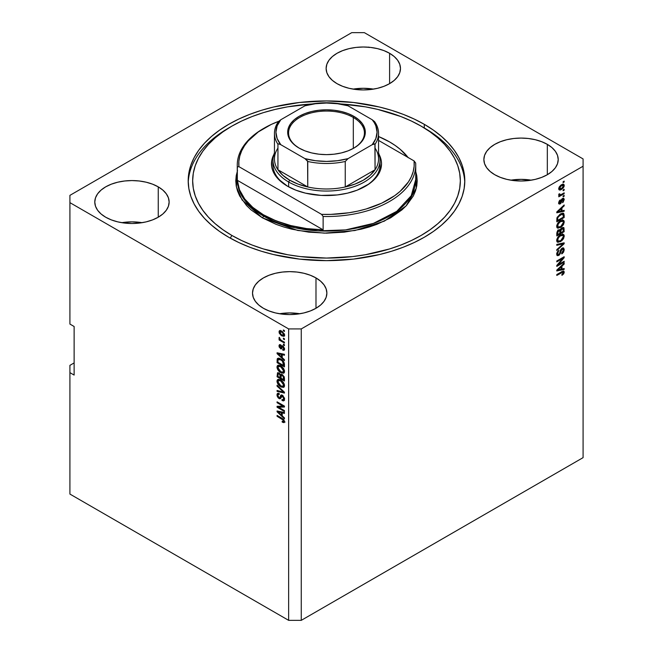 <?xml version="1.0" encoding="UTF-8"?>
<svg xmlns="http://www.w3.org/2000/svg" width="653" height="653" viewBox="0 0 653 653"><rect width="100%" height="100%" fill="white"/><g stroke="black" fill="none" stroke-linecap="round" stroke-linejoin="round"><path stroke-width="0.98" d="M373.5 89.11A37.18 21.467 0 0 0 353.11 89.11L363.305 88.294L373.5 89.11M389.596 53.293L389.596 83.649L383.964 86.318L377.532 88.302L370.561 89.526L363.305 89.934L356.048 89.526L349.077 88.302L342.654 86.318L337.013 83.649A37.18 21.467 180 0 1 326.125 68.467A37.18 21.467 180 0 1 349.077 48.64A37.18 21.467 180 0 1 389.596 53.293L394.216 56.542L397.653 60.256L399.767 64.28L400.485 68.467L399.767 72.654L397.653 76.687L394.216 80.392L389.596 83.649L389.596 53.293A37.18 21.467 180 0 1 400.485 68.467A37.18 21.467 180 0 1 377.532 88.302A37.18 21.467 180 0 1 337.013 83.649L332.393 80.392L328.957 76.687L326.843 72.654L326.125 68.467L326.843 64.28L328.957 60.256L332.393 56.542L337.013 53.293L342.654 50.624L349.077 48.64L356.048 47.416L363.305 47.008L370.561 47.416L377.532 48.64L383.964 50.624L389.596 53.293M121.76 222.681L131.955 221.857L142.15 222.681A37.18 21.467 0 0 0 121.768 222.681M158.246 186.856L158.246 217.212L152.614 219.881L146.182 221.865L139.211 223.089L131.955 223.506L124.707 223.089L117.728 221.865L111.304 219.881L105.672 217.212A37.18 21.467 180 0 1 94.783 202.038A37.18 21.467 180 0 1 117.728 182.203A37.18 21.467 180 0 1 158.246 186.856L162.875 190.113L166.303 193.827L168.425 197.851L169.135 202.038L168.425 206.226L166.303 210.25L162.875 213.964L158.246 217.212L158.246 186.856A37.18 21.467 180 0 1 169.135 202.038A37.18 21.467 180 0 1 146.182 221.865A37.18 21.467 180 0 1 105.672 217.212L101.044 213.964L97.607 210.25L95.493 206.226L94.783 202.038L95.493 197.851L97.607 193.827L101.044 190.113L105.672 186.856L111.304 184.187L117.728 182.203L124.707 180.987L131.955 180.571L139.211 180.987L146.182 182.203L152.614 184.187L158.246 186.856M299.89 313.75A37.18 21.467 0 0 0 279.5 313.75L289.695 312.926L299.89 313.75M315.987 277.925L315.987 308.281L310.346 310.95L303.923 312.934L296.952 314.158L289.695 314.575L282.439 314.158L275.468 312.934L269.036 310.95L263.404 308.281A37.18 21.467 180 0 1 252.515 293.107A37.18 21.467 180 0 1 275.468 273.272A37.18 21.467 180 0 1 315.987 277.925L320.607 281.182L324.043 284.896L326.157 288.92L326.875 293.107L326.157 297.295L324.043 301.319L320.607 305.033L315.987 308.281L315.987 277.925A37.18 21.467 180 0 1 326.875 293.107A37.18 21.467 180 0 1 303.923 312.934A37.18 21.467 180 0 1 263.404 308.281L258.784 305.033L255.347 301.319L253.233 297.295L252.515 293.107L253.233 288.92L255.347 284.896L258.784 281.182L263.404 277.925L269.036 275.256L275.468 273.272L282.439 272.056L289.695 271.64L296.952 272.056L303.923 273.272L310.346 275.256L315.987 277.925M531.232 180.179A37.18 21.467 0 0 0 510.85 180.179L521.045 179.363L531.24 180.179M547.328 144.362L547.328 174.718L541.696 177.387L535.272 179.371L528.293 180.595L521.045 181.003L513.789 180.595L506.818 179.371L500.386 177.387L494.754 174.718A37.18 21.467 180 0 1 483.865 159.536A37.18 21.467 180 0 1 506.818 139.709A37.18 21.467 180 0 1 547.328 144.362L551.956 147.611L555.393 151.325L557.507 155.349L558.217 159.536L557.507 163.723L555.393 167.756L551.956 171.461L547.328 174.718L547.328 144.362A37.18 21.467 180 0 1 558.217 159.536A37.18 21.467 180 0 1 535.272 179.371A37.18 21.467 180 0 1 494.754 174.718L490.125 171.461L486.697 167.756L484.575 163.723L483.865 159.536L484.575 155.349L486.697 151.325L490.125 147.611L494.754 144.362L500.386 141.693L506.818 139.709L513.789 138.485L521.045 138.077L528.293 138.485L535.272 139.709L541.696 141.693L547.328 144.362M424.295 124.323L424.295 127.972L424.295 124.323L433.412 130.135L441.493 136.428L448.472 143.146L454.276 150.231L458.847 157.61L462.144 165.209L464.136 172.963L464.805 180.791L464.136 188.611L462.144 196.365L458.847 203.965L454.276 211.343L448.472 218.429L441.493 225.154L433.412 231.448L424.295 237.251L414.239 242.516L403.342 247.185L391.694 251.209L379.426 254.564L353.485 259.102L326.5 260.637L299.515 259.102L273.574 254.564L261.306 251.209L249.658 247.185L238.761 242.516L228.705 237.251A138.305 79.854 180 0 1 188.195 180.791A138.305 79.854 180 0 1 273.574 107.019A138.305 79.854 180 0 1 424.295 124.323A138.305 79.854 180 0 1 464.805 180.791A138.305 79.854 180 0 1 379.426 254.564A138.305 79.854 180 0 1 228.705 237.251L219.588 231.448L211.507 225.154L204.528 218.429L198.724 211.343L194.153 203.965L190.856 196.365L188.864 188.611L188.195 180.791L188.864 172.963L190.856 165.209L194.153 157.61L198.724 150.231L204.528 143.146L211.507 136.428L219.588 130.135L228.705 124.323L238.761 119.066L249.658 114.397L261.306 110.365L273.574 107.019L299.515 102.472L326.5 100.937L353.485 102.472L379.426 107.019L391.694 110.365L403.342 114.397L414.239 119.066L424.295 124.323M69.912 365.354L74.124 362.929L69.912 365.354L69.912 494.068L69.912 365.354M69.912 195.361L351.738 32.65L364.358 32.65L583.088 158.932L583.088 166.221L301.262 328.924L301.262 620.35L583.088 457.639L583.088 166.221L583.088 457.639L301.262 620.35L301.262 328.924L288.642 328.924L69.912 202.642L69.912 324.068L74.124 326.5L74.124 375.067L69.912 372.643L74.124 375.067L74.124 326.5L69.912 324.068L69.912 195.361L69.912 202.642L288.642 328.924L288.642 620.35L288.642 328.924L301.262 328.924L583.088 166.221L583.088 158.932L364.358 32.65L351.738 32.65L69.912 195.361M558.299 264.645L564.159 261.257L564.159 262.147L556.797 266.391L556.797 265.453L562.666 258.482L556.797 261.869L556.797 260.988L564.159 256.735L564.159 257.682L558.299 264.645L564.159 257.682L564.159 256.735L556.797 260.988L556.797 261.869L562.666 258.482L556.797 265.453L556.797 266.391L564.159 262.147L564.159 261.257L558.299 264.645L557.744 264.326L558.299 264.645M557.94 254.678L558.715 255.462L560.739 252.001L560.086 251.625L560.739 252.001L562.135 249.071L561.458 248.687L563 248.973L563.392 250.066L561.67 253.095L561.768 253.919L564.249 249.642L563.645 248.026L562.111 248.205L563.702 248.067L564.249 249.642L563.572 252.107L562.257 253.584L561.768 253.919L561.67 253.095L563.368 250.474L562.666 248.891L561.294 249.985L560.331 253.495L559.107 255.201L557.229 255.609L556.699 254.156L557.287 251.944L558.903 250.279L557.572 253.919L558.233 254.735L559.319 254.082L560.633 249.813L562.111 248.205L560.347 250.532L559.482 253.862L557.923 254.662L556.65 253.813M556.797 244.393L564.159 242.818L564.159 243.732L556.797 250.523L556.797 249.617L563.294 243.822L556.797 245.308L556.797 244.393L556.797 245.308L563.294 243.822L556.797 249.617L556.797 250.523L564.159 243.732L564.159 242.818L556.797 244.393M564.249 236.092L563.58 238.5L561.898 240.622L557.964 242.345L556.911 241.553L556.723 240.051L558.731 236.231L562.527 234.182L563.963 234.843L564.249 236.092L563.131 234.239L560.486 234.9C558.339 236.076 557.082 237.921 556.699 240.451L557.482 242.173L560.576 241.586L563.098 239.267L562.543 238.941L563.098 239.267L564.249 236.092L563.204 235.488L564.249 236.092M564.249 221.963L563.58 224.371L561.898 226.493L557.964 228.215L556.911 227.424L556.723 225.922L558.731 222.102L562.527 220.053L563.963 220.714L564.249 221.963L563.131 220.11L560.486 220.771C558.339 221.947 557.082 223.791 556.699 226.322L557.482 228.044L560.576 227.456L563.098 225.138L562.543 224.812L563.098 225.138L564.249 221.963L563.204 221.359L564.249 221.963M561.955 210.862L564.159 210.339L564.159 211.254L556.797 212.788L556.797 211.931L564.159 204.96L564.159 205.883L561.955 207.891L561.955 210.862L561.955 207.891L564.159 205.883L564.159 204.96L556.797 211.931L556.797 212.788L564.159 211.254L564.159 210.339L561.955 210.862L561.098 210.364L561.955 210.862M563.106 181.73L564.159 181.118L564.159 181.999L563.106 182.611L563.106 181.73L563.106 182.611L564.159 181.999L564.159 181.118L563.106 181.73M563.066 184.17L564.249 185.534L563.71 184.309L561.425 184.791L562.878 184.195L564.012 184.587L564.192 186.121L563.343 187.925L560.511 189.966L559.352 190.015L558.764 189.256L559.229 186.938L560.943 185.093L558.707 188.733L559.254 189.958L561.482 189.509L564.249 185.534L563.204 184.93L563.49 185.958L561.474 188.627L558.813 187.933L559.474 188.317L561.474 185.648L560.756 185.232L563.49 185.958L562.772 185.174L560.486 186.366L559.523 187.909L559.907 189.052L562.331 188.031L563.49 185.958M563.106 189.892L564.159 189.288L564.159 190.17L563.106 190.782L563.106 189.892L563.106 190.782L564.159 190.17L564.159 189.288L563.106 189.892M561.384 194.423L564.159 192.823L564.159 193.704L558.805 196.798L558.805 195.908L559.662 195.418L558.731 195.108L558.992 193.925L559.76 193.81L559.915 194.904L561.384 194.423L560.29 194.896L559.76 193.81L558.992 193.925L558.707 194.921L559.662 195.418L558.805 195.908L558.805 196.798L564.159 193.704L564.159 192.823L561.384 194.423M563.106 195.965L564.159 195.361L564.159 196.243L563.106 196.847L563.106 195.965L563.106 196.847L564.159 196.243L564.159 195.361L563.106 195.965M563.18 199.41L563.098 198.251L564.249 199.598L563.768 198.341L562.527 198.512L563.4 198.234L564.249 199.402L563.204 202.112L562.535 202.699L563.474 200.234L562.813 199.238L560.805 203.458L559.09 204.005L558.731 202.454L559.327 200.822L560.241 199.94L559.474 202.365L559.597 203.026L560.258 203.001L561.36 199.728L562.527 198.512L560.127 203.091L559.474 202.365L560.241 199.94L558.707 202.838L559.164 204.054L560.233 203.916L562.657 199.32L563.49 199.981L562.535 202.699L564.249 199.598L562.168 198.643M560.437 213.955L562.992 213.147L563.743 213.458L564.159 217.547L556.797 221.8L557.164 217.302L560.437 213.955L556.936 217.971L556.797 221.8L564.159 217.547L564.159 215.041L563.106 214.494L564.159 215.041L563.539 213.302L560.437 213.955M560.192 229.946L558.65 229.889L556.797 233.292L556.797 235.929L564.159 231.676L563.294 231.178L564.159 231.676L563.645 227.481L561.996 227.734L563.898 227.717L564.159 231.676L556.797 235.929L557.254 231.366L558.878 229.774L560.192 229.946L561.996 227.734L559.947 229.734M561.955 269.036L564.159 268.514L564.159 269.428L556.797 270.962L556.797 270.105L564.159 263.135L564.159 264.057L561.955 266.065L561.955 269.036L561.955 266.065L564.159 264.057L564.159 263.135L556.797 270.105L556.797 270.962L564.159 269.428L564.159 268.514L561.955 269.036L561.098 268.538L561.955 269.036M564.249 272.179L563.735 273.803L561.955 275.337L561.866 274.505L563.319 273.068L562.951 272.056L556.797 275.444L556.797 274.562L563.449 271.044L564.249 272.179L563.825 271.134L561.792 271.681L556.797 274.562L556.797 275.444L562.837 272.072L563.392 272.636L561.866 274.505L561.955 275.337L563.735 273.803L563.123 273.452L563.735 273.803L564.249 272.179L563.204 271.566L564.249 272.179M69.912 494.068L288.642 620.35L301.262 620.35L288.642 620.35L69.912 494.068M278.578 407.227L284.439 410.615L284.439 411.496L277.076 407.243L277.076 406.305L282.945 406.109L277.076 402.721L277.076 401.84L284.439 406.084L284.439 407.031L278.578 407.227L284.439 407.031L284.439 406.084L277.076 401.84L277.076 402.721L282.945 406.109L277.076 406.305L277.076 407.243L284.439 411.496L284.439 410.615L278.578 407.227L279.631 406.623L278.578 407.227M282.39 395.187L284.414 398.02L284.373 400.134L283.459 400.901L282.047 400.509L281.949 399.571L282.937 399.816L283.647 398.91L282.684 396.273L281.574 396.036L280.61 398.428L279.753 398.803L278.186 397.897L277.101 395.914L277.117 393.971L278.309 393.237L279.182 393.555L279.272 394.494L278.219 394.355L277.9 395.987L279.215 397.759L279.949 397.62L280.912 395.098L282.39 395.187L280.627 395.489L279.762 397.816L279.011 397.661L277.843 395.367L278.211 394.363L279.272 394.494L279.182 393.555L277.59 393.351L276.978 394.902L278.994 398.534L280.333 398.689L282.414 396.085L283.671 398.534L283.182 399.726L281.949 399.571L282.047 400.509L283.875 400.762L284.528 399.105L282.39 395.187M277.076 385.246L284.439 392.175L284.439 393.082L277.076 391.376L277.076 390.47L283.573 392.175L277.076 386.16L277.076 385.246L277.076 386.16L283.573 392.175L277.076 390.47L277.076 391.376L284.439 393.082L284.439 392.175L277.076 385.246M283.378 387.392L284.528 385.556L283.631 387.311L281.525 387.139L278.243 384.552L277.06 382.013L277.166 380.168L278.219 379.311L280.096 379.671L282.145 381.001L283.884 383.164L284.528 385.556L283.41 382.405L280.766 380.013L277.762 379.483L276.978 381.189C277.37 383.768 278.668 385.637 280.855 386.796L283.786 387.237M283.378 373.263L284.528 371.426L283.631 373.181L281.525 373.01L278.243 370.422L277.06 367.884L277.166 366.039L278.219 365.182L280.096 365.533L282.145 366.872L283.884 369.035L284.528 371.426L283.41 368.276L280.766 365.884L277.762 365.345L276.978 367.059C277.37 369.639 278.668 371.508 280.855 372.667L283.786 373.108M283.386 338.148L284.439 338.752L284.439 339.633L283.386 339.029L283.386 338.148L283.386 339.029L284.439 339.633L284.439 338.752L283.386 338.148M281.704 331.104L284.292 333.879L283.998 336.319L281.272 335.577L279.223 333.12L279.296 330.891L280.3 330.557L281.704 331.104L279.541 330.687L278.986 331.904L281.761 335.879L283.982 336.328L284.528 335.111L281.704 331.104M283.671 421.103L282.145 421.209L282.235 422.148L283.157 421.618L282.235 422.148L284.014 422.671L284.528 421.642L284.014 422.671L282.235 422.148L282.145 421.209L283.59 421.463L283.345 420.165L277.076 416.296L277.076 415.414L283.729 419.577L284.528 421.642L282.072 418.304L277.076 415.414L277.076 416.296L283.116 419.903L283.467 421.577L284.39 421.014M282.235 357.681L284.439 359.689L284.439 360.611L277.076 353.64L277.076 352.783L284.439 354.318L284.439 355.232L282.235 354.71L282.235 357.681L282.235 354.71L284.439 355.232L284.439 354.318L277.076 352.783L277.076 353.64L284.439 360.611L284.439 359.689L282.235 357.681M282.806 345.976L284.43 348.204L284.071 350.269L282.814 350.179L282.716 349.241L283.492 349.306L283.769 348.563L282.937 346.939L282.423 346.882L281.174 348.939L279.19 347.094L279.011 345.535L279.606 344.596L280.521 344.768L280.61 345.706L279.753 346.31L280.537 347.853L281.639 345.845L282.806 345.976L281.721 345.788L280.406 347.796L279.753 346.31L280.61 345.706L280.521 344.768L279.46 344.662L278.986 345.902L280.512 348.743L281.492 348.857L282.455 346.857L282.937 346.939L283.769 348.563L282.716 349.241L282.814 350.179L284.071 350.269L284.528 349.061L282.806 345.976M283.386 344.107L284.439 344.711L284.439 345.592L283.386 344.988L283.386 344.107L283.386 344.988L284.439 345.592L284.439 344.711L283.386 344.107M281.663 340.572L284.439 342.172L284.439 343.054L279.084 339.968L279.084 339.078L279.941 339.576L279.011 338.197L279.272 337.315L280.292 339.495L281.663 340.572L280.57 339.78L279.272 337.315L278.986 337.985L279.941 339.576L279.084 339.078L279.084 339.968L284.439 343.054L284.439 342.172L281.663 340.572M283.386 329.977L284.439 330.581L284.439 331.463L283.386 330.859L283.386 329.977L283.386 330.859L284.439 331.463L284.439 330.581L283.386 329.977M280.717 359.011L283.99 362.268L284.439 366.896L277.076 362.652L277.443 358.579L278.676 358.228L280.717 359.011C279.149 357.966 277.982 357.958 277.215 358.979L277.076 362.652L284.439 366.896L284.439 364.39C284.137 361.909 282.896 360.121 280.717 359.011M282.276 374.593L284.243 376.961L284.439 381.026L277.076 376.781L277.533 372.741L279.158 373.026L280.472 374.724L281.206 374.242L282.276 374.593L280.472 374.724L278.929 372.879L277.558 372.724L277.076 376.781L284.439 381.026L284.439 378.414L282.276 374.593M282.235 415.855L284.439 417.863L284.439 418.785L277.076 411.814L277.076 410.957L284.439 412.492L284.439 413.406L282.235 412.884L282.235 415.855L282.235 412.884L284.439 413.406L284.439 412.492L277.076 410.957L277.076 411.814L284.439 418.785L284.439 417.863L282.235 415.855M369.223 47.498L368.757 47.073M285.067 422.058L283.288 421.544L284.659 422.083M283.712 419.561L283.116 419.903L283.712 419.561M282.855 418.802L282.129 419.218L282.855 418.802M277.843 415.855L277.076 416.296L277.843 415.855M278.423 353.314L277.076 353.64L278.423 353.314M284.439 354.375L283.288 354.097L282.235 354.71L283.288 354.097L284.439 354.375M282.431 353.902L282.431 354.595L282.431 353.902L281.378 354.506L282.423 353.893M281.378 356.889L277.843 353.657L278.749 353.134L277.843 353.657L279.353 354.048L280.357 353.469L279.353 354.048L281.378 354.506L281.378 356.889L282.235 356.391L281.378 356.889L281.378 354.506L277.843 353.657L281.378 356.889M284.447 349.747L282.814 350.179L283.818 349.118L284.537 349.755M283.769 348.563L282.716 349.241M283.557 346.58L282.937 346.939L283.557 346.58M283.329 346.351L282.455 346.857L283.329 346.351M280.937 347.633L281.9 348.286L280.512 348.743L281.565 348.131L281.002 347.706M280.055 345.617L278.986 345.902L280.121 344.629L280.055 345.674M279.753 346.31L280.61 345.706M280.855 347.771L281.459 347.184L280.406 347.796M282.406 345.755L281.9 347.167L282.21 346.351L281.157 346.955L282.398 345.788M284.153 344.547L283.386 344.988L284.153 344.547M279.851 339.527L279.084 339.968L279.851 339.527M279.59 337.634L278.986 337.985L279.59 337.634M284.153 330.418L283.386 330.859L284.153 330.418M284.398 335.862L283.149 335.462M283.769 334.646L283.051 333.038L281.753 332.018L282.471 331.602L279.949 331.757L280.194 333.61L281.753 334.997L279.753 332.369L281.753 332.018L283.769 334.646L281.753 334.997L282.61 335.389L281.761 335.879L283.345 335.413L284.422 334.271L283.426 335.373L284.512 334.744M280.064 331.667L278.986 331.904L280.178 330.549M283.051 335.405L284.675 335.846M280.276 330.377L280.096 331.887M281.002 331.153L281.508 330.94M284.618 334.654L284.112 334.858M279.753 332.369L281.427 330.949M284.153 338.589L283.386 339.029L284.153 338.589M284.439 365.688L283.867 365.354L284.439 365.688M277.933 362.154L277.076 362.652L277.933 362.154M278.072 359.681L277.076 360.252L278.072 359.681M278.366 358.154L278.129 359.648L278.26 358.375L277.215 358.979L278.333 358.211M277.688 358.383L277.215 358.979M279.337 358.799L280.096 358.628M278.08 359.656L277.933 362.26L283.573 365.517L283.573 364.007L284.373 363.541L283.573 364.007L282.504 361.264L283.084 360.929L282.504 361.264L280.708 359.885L281.435 359.468L278.08 359.656L280.708 359.885L282.504 361.264L283.573 365.517L284.439 365.027L283.573 365.517L277.933 362.26L278.08 359.656L279.974 358.619M282.243 372.243L284.43 372.659L281.908 372.063M281.688 372.186L280.855 372.667L281.688 372.186M278.039 366.692L276.978 367.059L278.031 366.455L278.366 365.166L278.047 366.855M279.419 365.721L280.325 365.574M284.586 371.084L283.802 371.712M280.863 371.794L277.843 367.549L280.129 365.558L278.423 366.292L280.741 366.749L281.467 366.333L280.741 366.749L283.671 370.937L284.43 370.496L283.084 372.194L280.863 371.794L283.288 372.047L283.41 369.663L281.255 367.068L278.578 366.219L277.86 367.231L278.105 368.855L280.863 371.794M280.137 365.558L279.076 366.162M283.084 372.194L284.528 371.206M284.439 379.817L283.867 379.483L284.439 379.817M280.994 377.826L280.423 377.499L280.994 377.826M277.933 376.283L277.076 376.781L277.933 376.283M281.296 374.242L280.472 374.724L281.296 374.242M280.137 377.663L277.933 376.389L278.219 373.696L279.672 373.475L279.051 373.834L280.064 375.197L281.116 374.585L280.064 375.197L280.137 376.104L281.149 375.516L280.137 376.104L280.137 377.663L280.994 377.165L280.137 377.663L279.917 374.773L278.774 373.704L277.998 374.038L277.933 376.389L280.137 377.663M283.573 379.646L280.994 378.16L281.329 375.336L282.969 375.083L282.284 375.483L283.484 376.985L284.112 376.626L283.484 376.985L283.573 377.899L284.357 377.442L283.573 377.899L283.573 379.646L284.439 379.156L283.573 379.646L283.157 376.283L281.712 375.263L281.035 375.883L280.994 378.16L283.573 379.646M282.447 374.7L281.329 375.336M282.243 386.372L284.43 386.788L281.908 386.192M281.688 386.315L280.855 386.796L281.688 386.315M278.039 380.821L276.978 381.189L278.031 380.585L278.366 379.295L278.047 380.985M279.419 379.85L280.325 379.711M280.863 385.923L277.843 381.679L280.129 379.687L278.423 380.421L280.741 380.887L281.467 380.462L280.741 380.887L283.671 385.066L284.43 384.625L283.084 386.323L280.863 385.923L283.288 386.176L283.41 383.793L281.255 381.205L278.578 380.348L277.86 381.36L278.105 382.985L280.863 385.923M280.137 379.687L279.076 380.291M283.084 386.323L284.528 385.335M284.439 392.233L283.753 392.078L284.439 392.233M279.231 391.025L278.129 390.772L277.076 391.376L278.129 390.739L279.231 391.025M284.112 391.865L283.573 392.175L284.112 391.865M282.986 390.804L282.414 391.139L282.986 390.804M277.68 385.817L277.076 386.16L277.68 385.817M284.3 400.297L283.1 399.905L282.047 400.509L283.084 399.775L284.512 400.289M283.182 399.726L284.52 398.82M284.43 398.093L283.671 398.534L284.43 398.093M283.076 395.702L282.414 396.085L283.076 395.702M282.7 395.375L281.647 395.987L282.414 396.085M280.749 398.191L278.994 398.534L279.819 397.783M278.17 393.359L278.039 394.534L276.978 394.902L278.031 394.29L278.219 393.228M280.064 397.048L280.814 397.204L279.762 397.816L280.814 397.204L281.304 396.134L280.251 396.746L281.304 396.134L281.68 394.877L280.814 397.204M281.639 394.91L280.627 395.489L281.639 394.91M281.051 395.008L280.627 395.489M281.467 395.489L281.304 396.134M279.639 397.644L280.806 398.199M282.243 396.2L282.463 395.636M284.61 398.64L284.128 399.171M278.864 407.064L278.129 406.639L277.076 407.243L278.129 406.272L278.864 407.064M283.704 405.668L282.945 406.109L283.704 405.668M277.843 402.281L277.076 402.721L277.843 402.281M284.439 406.46L279.631 406.623L284.439 406.46M278.423 411.488L277.076 411.814L278.423 411.488M284.439 412.549L283.288 412.272L282.235 412.884L283.288 412.272L284.439 412.549M282.431 412.076L282.431 412.769L282.431 412.076L281.378 412.68L282.423 412.067M281.378 415.063L277.843 411.831L278.749 411.308L277.843 411.831L279.353 412.223L280.357 411.643L279.353 412.223L281.378 412.68L281.378 415.063L282.235 414.565L281.378 415.063L281.378 412.68L277.843 411.831L281.378 415.063M563.392 181.558L564.159 181.999L563.392 181.558M560.633 189.019L561.482 189.509L560.633 189.019M560.086 189.092L558.846 189.492M563.147 185.517L562.959 183.975M559.466 189.354L560.184 189.035M558.731 188.374L559.792 188.995L559.474 188.317M563.155 185.272L561.825 184.579M563.392 189.729L564.159 190.17L563.392 189.729M563.392 193.264L564.159 193.704L563.392 193.264M559.956 194.912L559.368 195.255L559.956 194.912M558.707 194.872L559.662 195.418L558.707 194.872M558.707 194.921L559.662 195.418M558.935 194.047L559.662 194.472L558.935 194.047M560.29 194.896L559.662 194.472M563.392 195.802L564.159 196.243L563.392 195.802M562.657 199.32L563.49 199.981M561.531 199.426L562.168 199.802L561.531 199.426M561.131 200.373L561.874 200.806L561.131 200.373M559.556 203.042L559.18 203.312L560.233 203.916L558.78 203.491M559.694 200.398L560.331 200.765L559.694 200.398M558.813 201.981L559.474 202.365L558.813 201.981M560.127 203.091L559.474 202.365M559.074 202.487L559.825 200.781M558.552 203.54L559.572 203.034M563.106 210.584L564.159 211.254L563.106 210.65L561.098 211.066L563.106 210.584M560.29 211.237L558.625 211.58L560.29 211.237M557.417 211.833L556.797 211.964L557.417 211.833M563.555 205.532L564.159 205.883L563.555 205.532M561.4 207.572L561.955 207.891L561.4 207.572M560.903 208.038L560.903 208.568L560.903 208.038M561.098 211.074L557.091 211.645L557.564 211.915L559.074 210.56L558.56 210.258L559.074 210.56L561.098 208.682L560.56 208.372L561.098 208.682L561.098 211.074L561.098 208.682L557.564 211.915L561.098 211.074M563.294 217.049L564.159 217.547L563.294 217.049M557.368 220.249L556.797 220.583L557.368 220.249M562.886 213.139L563.106 214.437L562.853 213.09M561.172 213.539L561.67 213.572M562.225 214.143L558.462 216.453L557.719 217.971L557.654 220.42L563.294 217.163L563.196 214.715L562.225 214.143L563.294 215.645L563.294 217.163L557.654 220.42L556.797 219.922L557.654 220.42L557.654 218.926L556.846 218.461L557.654 218.926L557.801 217.637L557.172 217.278L557.801 217.637L560.429 214.845L559.694 214.421L560.429 214.845L562.225 214.143L561.205 213.555L562.853 214.233L561.262 213.531M559.76 226.983L560.576 227.456L559.76 226.983M558.756 227.244L557.033 227.628M562.886 220.061L563.196 221.579M563.18 221.734L562.551 219.718M556.919 227.611L558.846 227.203M560.984 220.453L562.086 220.885M557.507 226.632L556.658 226.011M560.584 226.567L558.135 227.105L556.805 225.383L557.564 225.816L558.797 223L558.217 222.665L558.797 223L560.462 221.669L559.735 221.253L560.462 221.669L562.813 221.196L563.392 222.469L560.829 226.411L563.147 223.701L563.376 222.183L562.821 221.204L560.25 221.791L557.907 224.354L557.972 226.983L560.584 226.567M556.707 226.118L558.135 227.105M562.813 221.196L561.115 220.445M564.159 229.064L563.106 228.452L564.159 229.064M560.429 232.615L559.858 232.95L560.429 232.615M557.368 234.378L556.797 234.713L557.368 234.378M559.662 230.664L559.735 229.676L559.662 230.664M558.674 230.142L557.719 230.101M558.764 230.705L557.817 231.766L557.654 234.549L559.858 233.276L557.654 234.549L556.797 234.052L557.654 234.549L557.654 233.105L556.838 232.631L557.654 233.105L558.764 230.705L558.078 230.305L559.784 230.893L559.858 233.276L559.727 230.746L558.764 230.705L559.784 230.893M558.805 231.113L558.731 230.28M563.294 231.293L560.715 232.778L559.858 232.28L560.715 232.778L560.715 231.154L559.662 230.542L560.715 231.154L562.004 228.615L561.319 228.224L563.204 228.738L563.294 231.293L562.878 228.403L560.968 229.717L560.715 232.778L563.294 231.293M561.907 227.832L563.204 228.738M562.241 228.934L562.151 228.126M559.76 241.112L560.576 241.586L559.76 241.112M558.756 241.373L557.033 241.757M562.886 234.19L563.196 235.709L562.551 233.847M556.919 241.741L558.846 241.332M560.984 234.582L562.086 235.015M557.507 240.761L556.658 240.141M560.584 240.696L558.135 241.235L556.805 239.512L557.564 239.945L558.797 237.129L558.217 236.794L558.797 237.129L560.462 235.798L559.735 235.382L560.462 235.798L562.813 235.325L563.392 236.598L560.829 240.541L563.147 237.831L563.376 236.313L562.821 235.333L560.037 236.059L557.907 238.484L557.972 241.112L560.584 240.696M556.707 240.247L558.135 241.235M562.813 235.325L561.115 234.574M563.106 243.047L564.159 243.732L563.106 243.128L562.715 243.487L563.106 243.047M562.266 243.226L563.294 243.822L562.266 243.226M562.241 243.21L561.082 243.512L562.135 244.116L561.082 243.512L556.797 244.467L562.241 243.21M563.008 247.895L563.204 249.038L564.249 249.642L563.196 249.16M563 248.973L561.898 248.336M558.731 254.564L556.805 253.193L557.564 253.633L558.903 250.279L556.699 254.156L557.287 255.641L558.715 255.462L557.662 254.85L556.862 255.152L558.054 254.588M563.196 249.324L562.902 247.724M557.556 254.025L556.707 253.911M563.392 261.706L564.159 262.147L563.392 261.706M558.013 264.481L557.246 264.922L558.013 264.481M561.898 258.041L562.666 258.482L561.898 258.041M563.335 257.209L564.159 257.682L563.335 257.209M562.666 257.6L562.168 258.196L562.666 257.6M563.106 268.767L564.159 269.428L563.106 268.824L561.098 269.24L563.106 268.767M560.29 269.411L558.625 269.754L560.29 269.411M557.417 270.007L556.797 270.138L557.417 270.007M563.555 263.706L564.159 264.057L563.555 263.706M561.4 265.747L561.955 266.065L561.4 265.747M560.903 266.212L560.903 266.742L560.903 266.212M561.098 269.248L557.091 269.82L557.564 270.089L559.074 268.734L558.56 268.432L559.074 268.734L561.098 266.857L560.56 266.546L561.098 266.857L561.098 269.248L561.098 266.857L557.564 270.089L561.098 269.248M562.837 272.072L563.392 272.636M562.339 272.023L561.784 271.468M561.082 272.089L561.849 272.53L561.082 272.089M563.147 271.085L563.147 272.105M563.082 272.383L563.106 270.946M273.125 162.573A53.538 30.911 0 0 0 288.12 186.554A53.538 30.911 180 0 1 272.962 165.005L272.962 160.148A53.538 30.911 180 0 1 274.448 152.908A53.538 30.911 0 0 0 288.642 181.999A53.538 30.911 0 0 0 352.677 187.109A53.538 30.911 0 0 0 378.552 152.908A53.538 30.911 180 0 1 380.038 160.148A53.538 30.911 180 0 1 346.988 188.701A53.538 30.911 180 0 1 288.642 181.999L288.642 186.84L288.642 181.999A53.538 30.911 180 0 1 272.962 160.148M379.156 154.565L381.262 160.671L381.523 163.789L380.47 169.984L379.156 173.012L375.026 178.767L369.035 183.942L357.069 190.203L347.559 193.141L337.234 194.945L321.105 195.402L305.441 193.141L295.931 190.203L287.589 186.252A55.023 31.768 180 0 1 273.836 154.581M278.782 121.278L271.313 124.405L258.286 131.93L248.262 140.86L244.524 145.725L241.692 150.794L239.798 156.01L238.859 161.307L238.9 166.637L321.562 214.364L323.129 216.486A89.232 51.514 -0 0 0 415.667 163.054A89.232 51.514 180 0 1 415.732 165.005A89.232 51.514 180 0 1 323.129 216.486L323.129 229.84A89.232 51.514 180 0 1 263.404 214.788L263.404 216.004A89.232 51.514 0 0 1 237.268 179.575L239.757 191.647L245.985 201.777L263.404 216.004A1.486 0.857 -60 0 1 262.351 217.824L242.1 199.998L236.386 186.831L237.268 171.347M424.295 127.972L421.144 126.143A133.841 77.274 180 0 1 421.144 126.151A133.841 77.274 180 0 1 421.144 235.431A133.841 77.274 180 0 1 231.856 235.431L230.289 238.149L231.856 235.431L223.04 229.807L215.212 223.718L208.462 217.212L202.846 210.356L198.422 203.222L195.231 195.867L193.304 188.366L192.659 180.791L193.304 173.216L195.231 165.715L198.422 158.361L202.846 151.218L208.462 144.362L215.212 137.856L223.04 131.767L231.856 126.143L241.594 121.058L252.14 116.536L263.404 112.634L275.28 109.394L287.647 106.839L311.889 103.974A133.841 77.274 180 0 0 231.856 126.151A133.841 77.274 180 0 0 231.856 235.431L241.594 240.524L252.14 245.038L263.404 248.94L287.647 254.735L300.388 256.58L326.5 258.066L352.612 256.58L365.354 254.735L389.596 248.94L400.86 245.038L411.406 240.524L421.144 235.431L429.96 229.807L437.788 223.718L444.538 217.212L450.154 210.356L454.578 203.222L457.769 195.867L459.696 188.366L460.341 180.791L459.696 173.216L457.769 165.715L454.578 158.361L450.154 151.218L444.538 144.362L437.788 137.856L429.96 131.767L421.144 126.143L411.406 121.058L400.86 116.536L377.72 109.394L365.354 106.839L341.111 103.974A133.841 77.274 180 0 1 421.144 126.143L424.295 127.972A138.305 79.854 180 0 1 464.773 182.611A138.305 79.854 -0 0 0 424.295 127.972M408.28 157.748L400.224 149.333L395.204 145.488L389.596 141.93L378.552 136.518A89.232 51.514 180 0 1 389.596 141.93A89.232 51.514 180 0 1 408.043 157.438M237.529 170.572L236.223 175.657L235.782 180.791L236.223 185.925L237.529 191.002L239.692 195.99L246.491 205.475L251.07 209.882L262.351 217.824A1.486 0.857 120 0 0 263.404 216.004A89.232 51.514 -0 0 0 360.644 227.171A89.232 51.514 -0 0 0 415.732 179.575L411.227 195.737L396.763 211.327L373.459 223.383L345.584 229.897L318.231 230.868L294.87 227.742L263.404 216.004L263.404 214.788A89.232 51.514 180 0 1 237.333 180.31L237.333 166.948A89.232 51.514 180 0 1 237.268 165.005A89.232 51.514 180 0 1 263.934 128.274M264.457 127.972L263.404 128.576A89.232 51.514 0 0 0 237.333 166.948L238.9 166.637L321.562 214.364L330.793 214.388L349.004 212.756L357.787 211.115L366.219 208.96L381.687 203.173L394.714 195.647L400.134 191.337L408.476 181.852L411.308 176.783L413.202 171.568L414.141 166.27L414.1 160.94L378.552 140.411L414.1 160.94A87.739 50.656 180 0 1 321.562 214.364L323.129 216.486L323.129 229.84L237.333 180.31L239.512 189.835L244.72 198.969L252.776 207.385L263.404 214.788L276.227 220.918L290.797 225.571L306.616 228.583L323.129 229.84L237.333 180.31L237.333 166.948L238.9 166.637A87.739 50.656 180 0 1 264.457 127.972A87.739 50.656 180 0 1 278.725 121.303M379.164 154.581A55.023 31.768 180 0 1 365.411 186.252A55.023 31.768 180 0 1 287.589 186.252L277.974 178.767L273.844 173.012L272.53 169.984L271.738 166.899L271.738 160.671L273.844 154.565M415.667 163.054L414.1 160.94L415.667 163.054M231.856 126.151L228.705 127.972A138.305 79.854 0 0 0 188.227 182.611A138.305 79.854 180 0 1 230.305 127.057M415.732 171.347L416.328 188.105L406.109 205.899L384.356 221.13L354.946 230.525L324.353 233.145L297.719 230.46L262.351 217.824L276.097 224.338L283.737 226.975L291.785 229.179L308.804 232.158L326.5 233.162L344.196 232.158L361.215 229.179L369.263 226.975L376.903 224.338L390.649 217.824L401.93 209.882L406.509 205.475L413.308 195.99L415.471 191.002L416.777 185.925L417.218 180.791L416.777 175.657L415.471 170.572M380.038 160.148L380.038 165.005A53.538 30.911 180 0 1 364.872 186.554A53.538 30.911 -0 0 0 379.875 162.573M353.314 117.467A37.923 21.892 0 0 0 299.841 117.377A37.923 21.892 0 0 0 299.376 148.247A37.923 21.892 180 0 1 288.577 132.943A37.923 21.892 180 0 1 311.987 112.716A37.923 21.892 180 0 1 353.314 117.467L353.314 148.419L353.314 117.467A37.923 21.892 180 0 1 364.423 132.943A37.923 21.892 180 0 1 353.624 148.247A37.923 21.892 0 0 0 353.314 117.467L353.942 116.373L353.314 117.467M299.058 148.06A38.813 22.406 180 0 1 299.05 148.06A38.813 22.406 180 0 1 299.058 116.373A38.813 22.406 180 0 1 353.942 116.373L358.775 119.768L362.358 123.646L364.57 127.849L365.313 132.216L364.57 136.591L362.358 140.795L358.775 144.664L353.942 148.06L348.065 150.851L341.356 152.924L334.075 154.198L326.5 154.63L318.925 154.198L311.644 152.924L304.935 150.851L299.058 148.06L294.225 144.664L290.642 140.795L288.43 136.591L287.687 132.216L288.43 127.849L290.642 123.646L294.225 119.768L299.058 116.373L304.935 113.581L311.644 111.516L318.925 110.243L326.5 109.81L334.075 110.243L341.356 111.516L348.065 113.581L353.942 116.373A38.813 22.406 180 0 1 353.95 148.06A38.813 22.406 180 0 1 299.058 148.06M375.059 148.109A52.052 30.054 180 0 1 375.059 169.756A52.052 30.054 180 0 1 345.241 186.97A52.052 30.054 180 0 1 307.759 186.97A52.052 30.054 180 0 1 289.695 180.179L288.642 181.999L289.695 180.179L298.111 184.122L307.759 186.97L277.941 169.756L282.871 175.322L289.695 180.179A52.052 30.054 180 0 1 277.941 169.756A52.052 30.054 180 0 1 277.941 148.109M375.059 169.756L345.241 186.97L354.889 184.122L363.305 180.179L370.129 175.322L375.059 169.756L345.241 186.97L345.241 161.471L348.065 158.622L372.234 144.672L374.895 143.921L375.059 169.756A52.052 30.054 0 0 0 378.552 158.932L378.552 133.432A52.052 30.054 180 0 1 375.059 144.256L375.059 169.756M307.596 105.068L304.935 105.81L280.766 119.768L277.158 125.833L275.933 132.216L277.158 138.599L280.766 144.672L304.935 158.622L307.596 160.956L307.759 186.97L277.941 169.756L277.941 144.256L278.423 143.831L280.766 144.672L304.935 158.622L315.448 160.703L326.5 161.413L337.552 160.703L348.065 158.622L372.234 144.672L375.842 138.599L377.067 132.216L375.842 125.833L374.324 122.74L372.234 119.768L348.065 105.81L345.404 105.068M374.895 122.095L372.234 119.768L348.065 105.81L337.552 103.729L326.5 103.027L315.448 103.729L304.935 105.81L280.766 119.768L278.105 122.095M375.059 122.609A52.052 30.054 180 0 1 378.552 133.432A52.052 30.054 0 0 1 375.059 144.256L374.577 143.831L372.234 144.672A50.567 29.189 180 0 0 372.234 119.768L374.577 121.629M278.235 121.882C275.729 125.556 274.472 129.4 274.448 133.432L274.448 158.932A52.052 30.054 0 0 0 277.941 169.756L277.941 144.256A52.052 30.054 180 0 1 274.448 133.432A52.052 30.054 180 0 1 277.941 122.609M307.759 186.97A52.052 30.054 0 0 0 345.241 186.97L345.241 161.471A52.052 30.054 180 0 1 307.759 161.471L307.759 186.97M306.518 105.092L304.935 105.81A50.567 29.189 180 0 1 348.065 105.81L346.482 105.092M274.448 133.432A52.052 30.054 0 0 0 277.941 144.256L278.423 143.831L280.766 144.672A50.567 29.189 180 0 1 280.766 119.768L278.423 121.629M345.241 161.471L348.065 158.622A50.567 29.189 180 0 1 304.935 158.622L307.759 161.471A52.052 30.054 0 0 0 345.241 161.471M283.484 349.306L284.537 348.702M279.99 345.649L281.043 345.045M280.766 347.837L281.818 347.233M278.219 373.696L279.272 373.092M278.211 394.363L279.264 393.751M559.874 194.88L558.821 194.276M559.719 203.14L558.666 202.528M559.539 230.558L558.495 229.954M563.164 272.113L562.111 271.501M415.732 165.005L415.732 179.575M237.268 179.575L237.268 165.005M306.706 105.035C319.905 101.999 333.095 101.999 346.294 105.035M374.765 121.882C377.271 125.556 378.528 129.4 378.552 133.432M353.314 148.427L353.95 148.06"/></g></svg>
